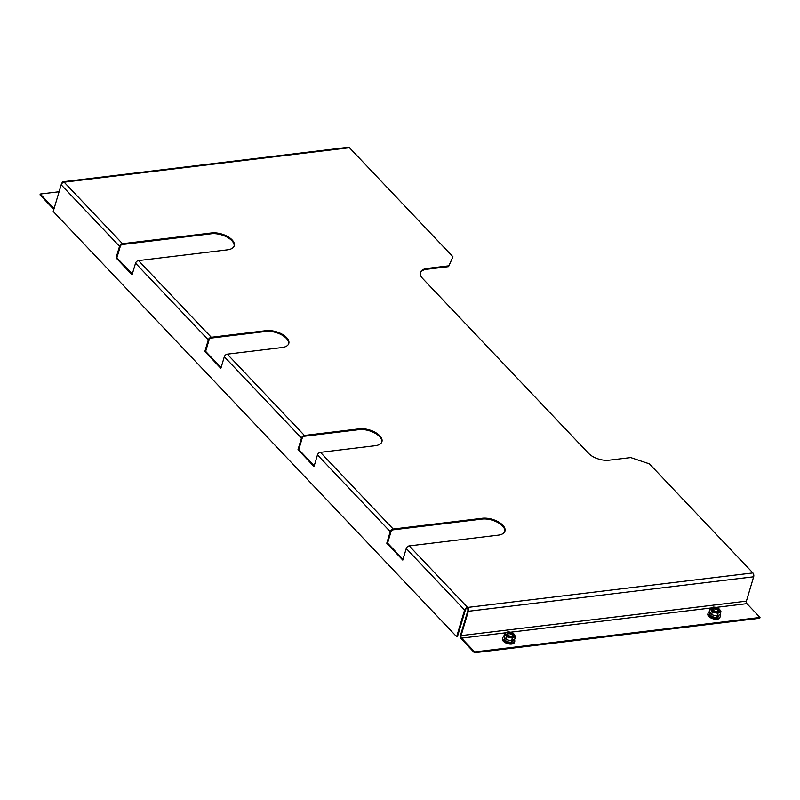 <?xml version="1.0" encoding="UTF-8"?>
<svg xmlns="http://www.w3.org/2000/svg" width="800" height="800" viewBox="0 0 800 800"><rect width="100%" height="100%" fill="white"/><g stroke="black" fill="none" stroke-linecap="round" stroke-linejoin="round"><path stroke-width="1.2" d="M122.5 243.71A2.79 1.83 136.5 0 0 119.53 246.3L116.07 257.9L132.08 274.77L135.54 263.18A2.79 1.83 -43.5 0 1 138.51 260.58L227.53 249.82A15.37 7.68 16.6 0 0 234.25 245.77A15.37 7.68 16.6 0 0 227.63 236.5A15.37 7.68 16.6 0 0 211.52 232.95L122.5 243.71L64.14 182.19A2.79 1.59 -96.9 0 0 63.11 181.74A2.79 1.59 -96.9 0 0 61.99 182.98L61.81 183.6M715.96 607.39L746.9 603.64A1.82 1.03 83.1 0 1 746.4 601.14L461.08 635.63L468.34 611.28A2.79 1.59 -96.9 0 0 467.58 607.43A2.79 1.83 136.5 0 0 464.6 610.02L456.65 636.69L53.22 211.45L61.17 184.79A2.79 1.83 -43.5 0 1 64.14 182.19L349.46 147.71L452.94 256.78L448.56 266.64L426.88 269.26A15.37 7.68 16.6 0 0 420.3 272.91M211.28 337.28A2.79 1.83 136.5 0 0 208.31 339.88L204.85 351.47L220.86 368.35L224.32 356.75A2.79 1.83 -43.5 0 1 227.29 354.16L282.07 347.54A15.37 7.68 16.6 0 0 288.79 343.49A15.37 7.68 16.6 0 0 282.17 334.22A15.37 7.68 16.6 0 0 266.06 330.66L211.28 337.28L138.51 260.58M317.46 454.93A2.79 1.83 -43.5 0 1 320.44 452.34L375.22 445.71A15.37 7.68 16.6 0 0 381.94 441.67A15.37 7.68 16.6 0 0 375.32 432.4A15.37 7.68 16.6 0 0 359.21 428.84L304.43 435.46A2.79 1.83 136.5 0 0 301.45 438.06L298 449.65L314.01 466.52L317.46 454.93L390.23 531.63A2.79 1.83 136.5 0 1 393.21 529.04L482.23 518.28A15.37 7.68 16.6 0 1 498.34 521.84A15.37 7.68 16.6 0 1 504.96 531.11A15.37 7.68 16.6 0 1 498.24 535.15L409.22 545.91L467.58 607.43L752.9 572.94L649.42 463.87L630.73 457.58L609.05 460.2A15.37 7.68 16.6 0 1 588.49 453.28L422.57 278.4A15.37 7.68 16.6 0 1 420.4 272.49A15.37 7.68 16.6 0 1 427.12 268.45L448.81 265.83L452.94 256.78M234.11 246.17A15.37 7.68 -163.4 0 0 227.04 237.12A15.37 7.68 -163.4 0 0 211.28 233.76L122.26 244.52A1.82 1.19 136.5 0 0 120.33 246.21L116.87 257.8L132.29 274.06M288.65 343.89A15.37 7.68 -163.4 0 0 281.58 334.84A15.37 7.68 -163.4 0 0 265.82 331.47L211.04 338.09A1.82 1.19 136.5 0 0 209.11 339.78L205.65 351.38L204.85 351.47M504.81 531.5A15.37 7.68 -163.4 0 0 497.75 522.45A15.37 7.68 -163.4 0 0 481.98 519.09L392.96 529.85A1.82 1.19 136.5 0 0 391.03 531.54L387.58 543.13L386.78 543.23L390.23 531.63M381.8 442.07A15.37 7.68 -163.4 0 0 374.73 433.02A15.37 7.68 -163.4 0 0 358.97 429.65L304.19 436.27A1.82 1.19 136.5 0 0 302.25 437.96L298.8 449.55L314.22 465.81M467.58 607.43L467.34 608.24A1.82 1.03 -96.9 0 1 467.83 610.74L460.57 635.09A2.79 1.59 -96.9 0 0 461.34 638.94L474.44 652.75L474.68 651.94L461.58 638.13L505.62 632.81M746.4 601.14L753.66 576.79A2.79 1.59 83.1 0 0 752.9 572.94M63.11 181.74L348.44 147.25A2.79 1.59 83.1 0 1 349.46 147.71M467.34 608.24A1.82 1.19 136.5 0 0 465.4 609.93L457.45 636.59L456.65 636.69M386.78 543.23L402.79 560.1L406.24 548.51A2.79 1.83 -43.5 0 1 409.22 545.91M221.07 367.63L205.65 351.38M403 559.39L387.58 543.13M54.33 207.71L53.34 207.83A1.82 1.03 -96.9 0 0 54.01 208.13A1.82 1.03 -96.9 0 0 54.23 208.06M53.34 207.83L40.24 194.03L40 194.84L53.1 208.65A2.79 1.59 -96.9 0 0 53.92 209.1M40.24 194.03L59.09 191.75M461.08 635.63A1.82 1.03 -96.9 0 0 461.58 638.13M746.9 603.64L760 617.45L474.68 651.94M474.44 652.75L759.76 618.26L760 617.45M502.69 637.88L502.69 637.86A6.29 3.14 16.6 0 0 503.58 640.28A6.29 3.14 16.6 0 0 509.98 643.11A6.29 3.14 16.6 0 0 514.74 641.46A6.29 3.14 16.6 0 0 514.3 639.6M509 643.94L508.31 643.8M711.42 618.19L710.8 617.89M448.56 266.64L448.81 265.83M298.8 449.55L298 449.65M116.87 257.8L116.07 257.9M503.92 636.61A6.29 3.14 16.6 0 0 502.69 637.87L502.41 638.79A6.29 3.14 16.6 0 0 503.3 641.21A6.29 3.14 16.6 0 0 509.71 644.04A6.29 3.14 16.6 0 0 514.46 642.39L514.74 641.46M513.25 640.35L513.07 640.96A4.54 2.27 -163.4 0 1 506.19 641.03A4.54 2.27 -163.4 0 1 504.36 638.37L504.53 637.8M511.98 633.61A3.14 1.57 -163.4 0 1 512.44 636.16A3.14 1.57 -163.4 0 1 508.49 635.51A3.14 1.57 -163.4 0 1 507.52 634.7A3.14 1.57 -163.4 0 1 508.24 632.9A3.14 1.57 -163.4 0 1 511.98 633.61M512.05 636.26A2.44 1.22 16.6 0 0 512.41 635.84A2.44 1.22 16.6 0 0 511.42 634.4A2.44 1.22 16.6 0 0 507.72 634.44A2.44 1.22 16.6 0 0 507.78 634.99M512.83 633.15A4.68 2.34 16.6 0 0 506.52 632.37A4.68 2.34 16.6 0 0 507.64 635.97A4.68 2.34 16.6 0 0 513.95 636.76A4.68 2.34 16.6 0 0 512.83 633.15M510.77 632.28L507.78 631.88L504.65 633.58L506.96 636.73L512.41 638.17L511.58 640.95L514.72 639.25L515.55 636.47L513.23 633.32L511.29 632.44M511.58 640.95L506.13 639.51L503.82 636.36L504.65 633.58M512.41 638.17L515.55 636.47M506.13 639.51L506.96 636.73M717.41 608.78A3.14 1.57 -163.4 0 1 717.87 611.33A3.14 1.57 -163.4 0 1 713.92 610.68A3.14 1.57 -163.4 0 1 712.95 609.87A3.14 1.57 -163.4 0 1 713.67 608.07A3.14 1.57 -163.4 0 1 717.41 608.78M717.48 611.43A2.44 1.22 16.6 0 0 717.84 611.01A2.44 1.22 16.6 0 0 716.85 609.57A2.44 1.22 16.6 0 0 713.15 609.61A2.44 1.22 16.6 0 0 713.22 610.16M718.26 608.32A4.68 2.34 16.6 0 0 711.95 607.54A4.68 2.34 16.6 0 0 713.07 611.14A4.68 2.34 16.6 0 0 719.38 611.93A4.68 2.34 16.6 0 0 718.26 608.32M716.21 607.45L713.21 607.05L710.08 608.75L712.39 611.9L717.84 613.34L717.01 616.12L720.15 614.42L720.98 611.64L718.66 608.49L716.72 607.61M717.01 616.12L711.56 614.68L709.25 611.53L710.08 608.75M717.84 613.34L720.98 611.64M711.56 614.68L712.39 611.9M718.68 615.52L718.5 616.13A4.54 2.27 -163.4 0 1 711.63 616.2A4.54 2.27 -163.4 0 1 709.8 613.54L709.96 612.97M709.36 611.78A6.29 3.14 16.6 0 0 708.12 613.04A6.29 3.14 16.6 0 0 709.01 615.45A6.29 3.14 16.6 0 0 715.41 618.28A6.29 3.14 16.6 0 0 720.17 616.63A6.29 3.14 16.6 0 0 719.74 614.77M708.12 613.04L707.85 613.96A6.29 3.14 16.6 0 0 708.73 616.38A6.29 3.14 16.6 0 0 715.14 619.21A6.29 3.14 16.6 0 0 719.89 617.56L720.17 616.63M61.17 184.79L119.53 246.3M135.54 263.18L208.31 339.88M320.44 452.34L393.21 529.04M224.32 356.75L301.45 438.06M227.29 354.16L304.43 435.46M468.34 611.28L753.66 576.79M406.24 548.51L464.6 610.02M510.53 632.22L711.05 607.98M426.88 269.26L427.12 268.45M481.98 519.09L482.23 518.28M358.97 429.65L359.21 428.84M265.82 331.47L266.06 330.66M211.28 233.76L211.52 232.95"/></g></svg>
